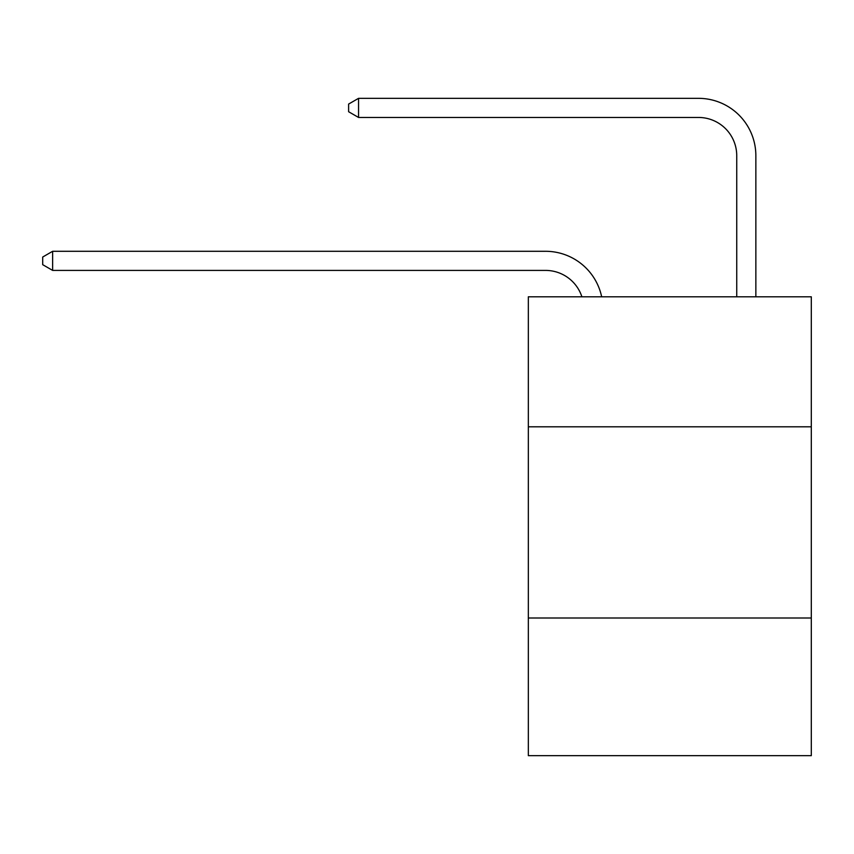 <?xml version="1.0" encoding="UTF-8"?>
<svg xmlns="http://www.w3.org/2000/svg" width="854" height="854" viewBox="0 0 854 854"><rect width="100%" height="100%" fill="white"/><g stroke="black" fill="none" stroke-linecap="round" stroke-linejoin="round"><path stroke-width="1.28" d="M811.3 426.808L811.3 296.797L528.338 296.797L528.338 426.808L811.3 426.808L811.3 755.662L528.338 755.662L528.338 426.808M811.3 618.008L528.338 618.008M545.535 270.408A38.238 38.238 -33.8 0 1 581.894 296.797A38.238 38.238 -34.6 0 0 545.535 270.408L52.638 270.408L42.7 264.676L42.7 257.033L52.638 251.289L545.535 251.289A57.357 57.357 146.2 0 1 601.664 296.797M736.735 296.797L736.735 155.695A38.238 38.238 131.8 0 0 698.497 117.457L358.552 117.457L348.613 111.725L348.613 104.071L358.552 98.338L698.497 98.338A57.357 57.357 44.6 0 1 755.854 155.695L755.854 296.797M736.735 155.695A38.238 38.238 -135.4 0 0 698.497 117.457A38.238 38.238 -135.4 0 1 736.735 155.695A38.238 38.238 -135.4 0 0 698.497 117.457A38.238 38.238 -135.4 0 1 736.735 155.695A38.238 38.238 -135.4 0 0 698.497 117.457A38.238 38.238 -135.4 0 1 736.735 155.695A38.238 38.238 -135.4 0 0 698.497 117.457A38.238 38.238 -135.4 0 1 736.735 155.695A38.238 38.238 -135.4 0 0 698.497 117.457A38.238 38.238 -135.4 0 1 736.735 155.695A38.238 38.238 -135.4 0 0 698.497 117.457A38.238 38.238 -135.4 0 1 736.735 155.695A38.238 38.238 -135.4 0 0 698.497 117.457A38.238 38.238 -135.4 0 1 736.735 155.695A38.238 38.238 -135.4 0 0 698.497 117.457A38.238 38.238 -135.4 0 1 736.735 155.695A38.238 38.238 -135.4 0 0 698.497 117.457A38.238 38.238 -135.4 0 1 736.735 155.695A38.238 38.238 -135.4 0 0 698.497 117.457A38.238 38.238 -135.4 0 1 736.735 155.695A38.238 38.238 -135.4 0 0 698.497 117.457A38.238 38.238 -135.4 0 1 736.735 155.695A38.238 38.238 -135.4 0 0 698.497 117.457A38.238 38.238 -135.4 0 1 736.735 155.695A38.238 38.238 -135.4 0 0 698.497 117.457A38.238 38.238 -135.4 0 1 736.735 155.695A38.238 38.238 -135.4 0 0 698.497 117.457A38.238 38.238 -135.4 0 1 736.735 155.695A38.238 38.238 -135.4 0 0 698.497 117.457A38.238 38.238 -135.4 0 1 736.735 155.695A38.238 38.238 -135.4 0 0 698.497 117.457A38.238 38.238 -135.4 0 1 736.735 155.695A38.238 38.238 -135.4 0 0 698.497 117.457A38.238 38.238 -135.4 0 1 736.735 155.695A38.238 38.238 -135.4 0 0 698.497 117.457A38.238 38.238 -135.4 0 1 736.735 155.695A38.238 38.238 -135.4 0 0 698.497 117.457A38.238 38.238 -135.4 0 1 736.735 155.695A38.238 38.238 -135.4 0 0 698.497 117.457A38.238 38.238 -135.4 0 1 736.735 155.695A38.238 38.238 -135.4 0 0 698.497 117.457A38.238 38.238 -135.4 0 1 736.735 155.695A38.238 38.238 -135.4 0 0 698.497 117.457A38.238 38.238 -135.4 0 1 736.735 155.695A38.238 38.238 -135.4 0 0 698.497 117.457A38.238 38.238 -135.4 0 1 736.735 155.695A38.238 38.238 -135.4 0 0 698.497 117.457A38.238 38.238 -135.4 0 1 736.735 155.695A38.238 38.238 -135.4 0 0 698.497 117.457A38.238 38.238 -135.4 0 1 736.735 155.695A38.238 38.238 -135.4 0 0 698.497 117.457A38.238 38.238 -135.4 0 1 736.735 155.695M52.638 251.289L52.638 270.408M358.552 98.338L358.552 117.457"/></g></svg>
